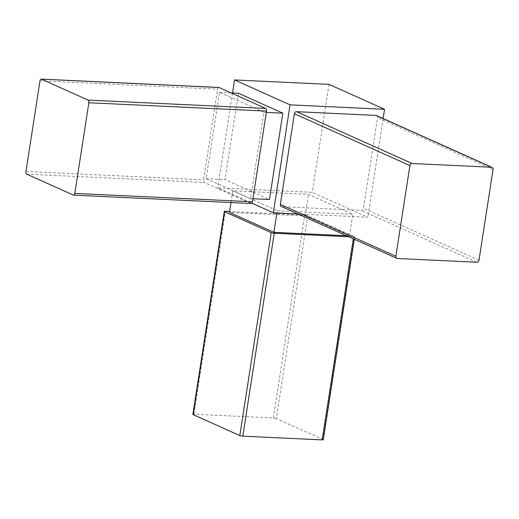 <?xml version="1.0" encoding="UTF-8"?>
<svg xmlns="http://www.w3.org/2000/svg" width="519" height="519" viewBox="0 0 519 519"><rect width="100%" height="100%" fill="white"/><g stroke="black" fill="none" stroke-linecap="round" stroke-linejoin="round"><path stroke-width="0.39" stroke-dasharray="2.6 1.95" d="M353.316 238.831L353.601 236.969L348.651 236.735M376.56 115.555A2.219 1.855 -65.8 0 1 377.54 117.664L363.501 208.333A2.219 1.855 -65.8 0 1 361.282 210.403L281.908 206.672A2.219 1.855 -65.8 0 1 281.337 206.536M297.848 213.945L367.835 217.234L312.302 192.315L217.818 187.872L251.89 203.163M383.119 118.501L367.835 217.234M329.014 84.376L312.302 192.315M232.512 92.946L217.818 187.872M238.409 93.219L225.038 179.574L269.465 199.504M277.243 210.74L352.836 214.295L308.409 194.366L232.817 190.81L277.243 210.74L276.899 212.959M323.272 439.736A2.219 0.383 8.8 0 0 322.967 439.483L276.322 418.554L307.735 215.632L354.38 236.56A2.219 0.383 8.8 0 1 354.685 236.813L354.302 239.272M307.735 215.632A2.219 0.383 8.8 0 0 304.737 215.041L229.612 211.512M276.322 418.554A2.219 0.383 8.8 0 0 273.318 417.964L193.95 414.233A2.219 0.383 8.8 0 0 192.873 414.389M263.937 112.266L219.511 92.33L206.14 178.685L250.567 198.615L263.937 112.266L266.292 112.376M218.836 87.458A2.219 1.155 -87.3 0 0 217.623 89.177L203.584 179.846A2.219 1.155 -87.3 0 0 204.363 182.5L251.014 203.435L73.374 195.079M219.511 92.33L231.007 92.875M250.567 198.615L252.928 198.725M206.14 178.685L225.038 179.574M353.601 236.969A2.219 0.383 8.8 0 0 354.685 236.813M346.433 235.743L349.495 235.886L305.068 215.949L229.476 212.394M349.495 235.886L352.836 214.295M231 202.54L232.817 190.81M305.068 215.949L308.409 194.366M493.05 169.492L377.54 117.664M479.011 260.162L363.501 208.333M476.792 262.231L361.282 210.403M397.418 258.501L281.908 206.672M322.967 439.483L354.38 236.56M273.318 417.964L304.737 215.041M193.95 414.233L225.363 211.311M39.989 80.821L217.623 89.177M26.729 174.15L204.363 182.5M25.95 171.491L203.584 179.846"/><path stroke-width="0.78" d="M229.612 211.512L225.363 211.311A2.219 0.383 8.8 0 0 224.286 211.473L192.873 414.389A2.219 0.383 8.8 0 0 193.172 414.642L239.817 435.571L271.236 232.648A2.219 0.383 8.8 0 0 274.233 233.239L348.651 236.735M239.817 435.571A2.219 0.383 8.8 0 0 242.821 436.161L322.189 439.891A2.219 0.383 8.8 0 0 323.272 439.736L354.302 239.272M271.236 232.648L224.584 211.72A2.219 0.383 8.8 0 1 224.286 211.473M396.847 258.365L281.337 206.536A2.219 1.855 -65.8 0 1 280.357 204.421L294.39 113.752A2.219 1.855 -65.8 0 1 296.615 111.682L375.983 115.419A2.219 1.855 -65.8 0 1 376.56 115.555L492.07 167.384A2.219 1.855 -65.8 0 1 493.05 169.492L479.011 260.162A2.219 1.855 -65.8 0 1 476.792 262.231L397.418 258.501A2.219 1.855 -65.8 0 1 396.847 258.365A2.219 1.855 -65.8 0 1 395.867 256.25L409.9 165.58A2.219 1.855 -65.8 0 1 412.125 163.511L491.493 167.248A2.219 1.855 -65.8 0 1 492.07 167.384M290.056 104.851L384.547 109.295L329.014 84.376L234.523 79.932L290.056 104.851L273.351 212.79L297.848 213.945M384.547 109.295L383.119 118.501M234.523 79.932L232.512 92.946M251.89 203.163L273.351 212.79M252.928 198.725L269.465 199.504L282.836 113.155L238.409 93.219L231.007 92.875M251.014 203.435A2.219 1.155 -87.3 0 0 251.241 203.487A2.219 1.155 -87.3 0 0 252.455 201.774L266.494 111.105A2.219 1.155 -87.3 0 0 265.715 108.445L219.07 87.516A2.219 1.155 -87.3 0 0 218.836 87.458L41.202 79.109A2.219 1.155 -87.3 0 0 39.989 80.821L25.95 171.491A2.219 1.155 -87.3 0 0 26.729 174.15L73.374 195.079A2.219 1.155 -87.3 0 0 73.607 195.138A2.219 1.155 -87.3 0 0 74.82 193.418L88.853 102.749A2.219 1.155 -87.3 0 0 88.081 100.096L41.429 79.16A2.219 1.155 -87.3 0 0 41.202 79.109M266.292 112.376L282.836 113.155M231 202.54L229.476 212.394L273.902 232.33L346.433 235.743M273.902 232.33L276.899 212.959M242.821 436.161L274.233 233.239M193.172 414.642L224.584 211.72M322.189 439.891L353.316 238.831M395.867 256.25L280.357 204.421M409.9 165.58L294.39 113.752M412.125 163.511L296.615 111.682M491.493 167.248L375.983 115.419M41.429 79.16L219.07 87.516M88.081 100.096L265.715 108.445M88.853 102.749L266.494 111.105M74.82 193.418L252.455 201.774M251.241 203.487L73.607 195.138"/></g></svg>
